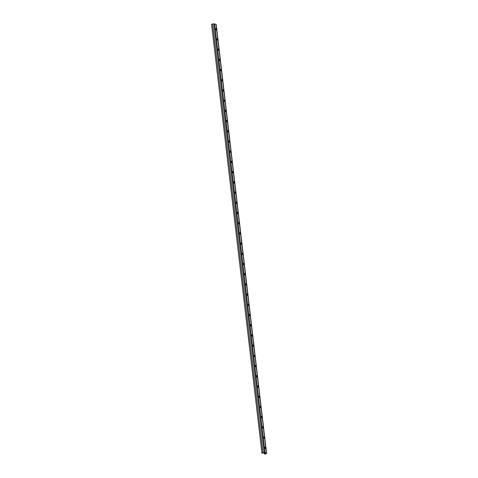 <?xml version="1.0" encoding="UTF-8"?>
<svg xmlns="http://www.w3.org/2000/svg" width="478" height="478" viewBox="0 0 478 478"><rect width="100%" height="100%" fill="white"/><g stroke="black" fill="none" stroke-linecap="round" stroke-linejoin="round"><path stroke-width="0.72" d="M261.783 453.198L264.591 452.815L266.049 453.323L264.495 453.998L265.045 454.058A1.07 0.299 173.3 0 0 266.061 453.759L266.509 453.389A1.07 0.299 173.3 0 0 266.581 453.258A1.07 0.299 173.3 0 0 266.401 453.12L265.033 452.684A1.07 0.299 173.3 0 0 264.173 452.642L262.954 452.768A1.07 0.299 173.3 0 0 262.338 452.881A1.07 0.299 173.3 0 0 261.938 453.066L211.575 24.324A1.07 0.299 173.3 0 1 211.975 24.139A1.07 0.299 173.3 0 1 212.591 24.025L213.803 23.9A1.07 0.299 173.3 0 1 214.664 23.942L216.038 24.378A1.07 0.299 173.3 0 1 216.217 24.515A1.07 0.299 173.3 0 1 216.14 24.647M265.463 448.035L265.433 447.778A0.603 0.305 73.5 0 0 264.932 447.097A0.603 0.305 73.5 0 0 264.77 447.569L264.8 447.82A0.603 0.305 73.5 0 0 265.302 448.507A0.603 0.305 73.5 0 0 265.463 448.035L264.991 447.91A0.603 0.305 73.5 0 0 264.77 447.366M264.262 437.824L264.232 437.567A0.603 0.305 73.5 0 0 263.731 436.886A0.603 0.305 73.5 0 0 263.575 437.358L263.605 437.615A0.603 0.305 73.5 0 0 264.107 438.296A0.603 0.305 73.5 0 0 264.262 437.824L263.79 437.699A0.603 0.305 73.5 0 0 263.569 437.155M263.067 427.619L263.037 427.362A0.603 0.305 73.5 0 0 262.536 426.681A0.603 0.305 73.5 0 0 262.374 427.153L262.404 427.404A0.603 0.305 73.5 0 0 262.906 428.091A0.603 0.305 73.5 0 0 263.067 427.619L262.595 427.493A0.603 0.305 73.5 0 0 262.374 426.95M261.866 417.408L261.836 417.151A0.603 0.305 73.5 0 0 261.335 416.469A0.603 0.305 73.5 0 0 261.173 416.941L261.203 417.198A0.603 0.305 73.5 0 0 261.705 417.88A0.603 0.305 73.5 0 0 261.866 417.408L261.394 417.282A0.603 0.305 73.5 0 0 261.173 416.738M260.665 407.202L260.635 406.945A0.603 0.305 73.5 0 0 260.134 406.264A0.603 0.305 73.5 0 0 259.978 406.736L260.008 406.987A0.603 0.305 73.5 0 0 260.51 407.674A0.603 0.305 73.5 0 0 260.665 407.202L260.193 407.077A0.603 0.305 73.5 0 0 259.972 406.533M259.47 396.991L259.44 396.734A0.603 0.305 73.5 0 0 258.939 396.053A0.603 0.305 73.5 0 0 258.777 396.525L258.807 396.782A0.603 0.305 73.5 0 0 259.309 397.463A0.603 0.305 73.5 0 0 259.47 396.991L258.992 396.865A0.603 0.305 73.5 0 0 258.777 396.322M258.269 386.786L258.24 386.529A0.603 0.305 73.5 0 0 257.738 385.848A0.603 0.305 73.5 0 0 257.576 386.32L257.606 386.571A0.603 0.305 73.5 0 0 258.108 387.258A0.603 0.305 73.5 0 0 258.269 386.786L257.797 386.66A0.603 0.305 73.5 0 0 257.576 386.116M257.068 376.574L257.039 376.323A0.603 0.305 73.5 0 0 256.537 375.636A0.603 0.305 73.5 0 0 256.375 376.108L256.405 376.365A0.603 0.305 73.5 0 0 256.907 377.046A0.603 0.305 73.5 0 0 257.068 376.574L256.596 376.449A0.603 0.305 73.5 0 0 256.375 375.905M255.873 366.369L255.838 366.112A0.603 0.305 73.5 0 0 255.342 365.431A0.603 0.305 73.5 0 0 255.18 365.903L255.21 366.154A0.603 0.305 73.5 0 0 255.712 366.841A0.603 0.305 73.5 0 0 255.873 366.369L255.395 366.244A0.603 0.305 73.5 0 0 255.18 365.7M254.672 356.158L254.643 355.907A0.603 0.305 73.5 0 0 254.141 355.22A0.603 0.305 73.5 0 0 253.979 355.692L254.009 355.949A0.603 0.305 73.5 0 0 254.511 356.63A0.603 0.305 73.5 0 0 254.672 356.158L254.2 356.032A0.603 0.305 73.5 0 0 253.979 355.489M253.471 345.953L253.442 345.696A0.603 0.305 73.5 0 0 252.94 345.014A0.603 0.305 73.5 0 0 252.778 345.486L252.808 345.743A0.603 0.305 73.5 0 0 253.31 346.425A0.603 0.305 73.5 0 0 253.471 345.953L252.999 345.827A0.603 0.305 73.5 0 0 252.778 345.283M252.27 335.741L252.241 335.49A0.603 0.305 73.5 0 0 251.739 334.803A0.603 0.305 73.5 0 0 251.583 335.275L251.613 335.532A0.603 0.305 73.5 0 0 252.115 336.213A0.603 0.305 73.5 0 0 252.27 335.741L251.798 335.622A0.603 0.305 73.5 0 0 251.577 335.072M251.075 325.536L251.046 325.279A0.603 0.305 73.5 0 0 250.544 324.598A0.603 0.305 73.5 0 0 250.382 325.07L250.412 325.327A0.603 0.305 73.5 0 0 250.914 326.008A0.603 0.305 73.5 0 0 251.075 325.536L250.597 325.41A0.603 0.305 73.5 0 0 250.382 324.867M249.875 315.325L249.845 315.074A0.603 0.305 73.5 0 0 249.343 314.387A0.603 0.305 73.5 0 0 249.181 314.859L249.211 315.116A0.603 0.305 73.5 0 0 249.713 315.797A0.603 0.305 73.5 0 0 249.875 315.325L249.402 315.205A0.603 0.305 73.5 0 0 249.181 314.655M248.674 305.119L248.644 304.862A0.603 0.305 73.5 0 0 248.142 304.181A0.603 0.305 73.5 0 0 247.986 304.653L248.016 304.91A0.603 0.305 73.5 0 0 248.518 305.591A0.603 0.305 73.5 0 0 248.674 305.119L248.202 304.994A0.603 0.305 73.5 0 0 247.98 304.45M247.479 294.908L247.449 294.657A0.603 0.305 73.5 0 0 246.947 293.97A0.603 0.305 73.5 0 0 246.785 294.442L246.815 294.699A0.603 0.305 73.5 0 0 247.317 295.38A0.603 0.305 73.5 0 0 247.479 294.908L247.001 294.789A0.603 0.305 73.5 0 0 246.785 294.239M246.278 284.703L246.248 284.446A0.603 0.305 73.5 0 0 245.746 283.765A0.603 0.305 73.5 0 0 245.584 284.237L245.614 284.494A0.603 0.305 73.5 0 0 246.116 285.175A0.603 0.305 73.5 0 0 246.278 284.703L245.806 284.577A0.603 0.305 73.5 0 0 245.584 284.034M245.077 274.491L245.047 274.241A0.603 0.305 73.5 0 0 244.545 273.553A0.603 0.305 73.5 0 0 244.383 274.025L244.413 274.282A0.603 0.305 73.5 0 0 244.915 274.964A0.603 0.305 73.5 0 0 245.077 274.491L244.605 274.372A0.603 0.305 73.5 0 0 244.383 273.822M243.876 264.286L243.846 264.029A0.603 0.305 73.5 0 0 243.35 263.348A0.603 0.305 73.5 0 0 243.188 263.82L243.218 264.077A0.603 0.305 73.5 0 0 243.72 264.758A0.603 0.305 73.5 0 0 243.876 264.286L243.404 264.161A0.603 0.305 73.5 0 0 243.183 263.617M242.681 254.075L242.651 253.824A0.603 0.305 73.5 0 0 242.149 253.137A0.603 0.305 73.5 0 0 241.988 253.609L242.017 253.866A0.603 0.305 73.5 0 0 242.519 254.547A0.603 0.305 73.5 0 0 242.681 254.075L242.209 253.955A0.603 0.305 73.5 0 0 241.988 253.406M241.48 243.87L241.45 243.613A0.603 0.305 73.5 0 0 240.948 242.932A0.603 0.305 73.5 0 0 240.787 243.404L240.816 243.661A0.603 0.305 73.5 0 0 241.318 244.342A0.603 0.305 73.5 0 0 241.48 243.87L241.008 243.744A0.603 0.305 73.5 0 0 240.787 243.2M240.279 233.658L240.249 233.407A0.603 0.305 73.5 0 0 239.747 232.72A0.603 0.305 73.5 0 0 239.592 233.192L239.621 233.449A0.603 0.305 73.5 0 0 240.123 234.13A0.603 0.305 73.5 0 0 240.279 233.658L239.807 233.539A0.603 0.305 73.5 0 0 239.586 232.989M239.084 223.453L239.054 223.196A0.603 0.305 73.5 0 0 238.552 222.515A0.603 0.305 73.5 0 0 238.391 222.987L238.42 223.244A0.603 0.305 73.5 0 0 238.922 223.925A0.603 0.305 73.5 0 0 239.084 223.453L238.606 223.328A0.603 0.305 73.5 0 0 238.391 222.784M237.883 213.242L237.853 212.991A0.603 0.305 73.5 0 0 237.351 212.304A0.603 0.305 73.5 0 0 237.19 212.782L237.219 213.033A0.603 0.305 73.5 0 0 237.721 213.714A0.603 0.305 73.5 0 0 237.883 213.242L237.411 213.122A0.603 0.305 73.5 0 0 237.19 212.573M236.682 203.036L236.652 202.78A0.603 0.305 73.5 0 0 236.15 202.098A0.603 0.305 73.5 0 0 235.995 202.57L236.024 202.827A0.603 0.305 73.5 0 0 236.526 203.509A0.603 0.305 73.5 0 0 236.682 203.036L236.21 202.911A0.603 0.305 73.5 0 0 235.989 202.367M235.487 192.831L235.457 192.574A0.603 0.305 73.5 0 0 234.955 191.893A0.603 0.305 73.5 0 0 234.794 192.365L234.823 192.616A0.603 0.305 73.5 0 0 235.325 193.303A0.603 0.305 73.5 0 0 235.487 192.831L235.009 192.706A0.603 0.305 73.5 0 0 234.794 192.156M234.286 182.62L234.256 182.363A0.603 0.305 73.5 0 0 233.754 181.682A0.603 0.305 73.5 0 0 233.593 182.154L233.623 182.411A0.603 0.305 73.5 0 0 234.124 183.092A0.603 0.305 73.5 0 0 234.286 182.62L233.814 182.494A0.603 0.305 73.5 0 0 233.593 181.951M233.085 172.415L233.055 172.158A0.603 0.305 73.5 0 0 232.553 171.477A0.603 0.305 73.5 0 0 232.392 171.949L232.422 172.2A0.603 0.305 73.5 0 0 232.923 172.887A0.603 0.305 73.5 0 0 233.085 172.415L232.613 172.289A0.603 0.305 73.5 0 0 232.392 171.745M231.884 162.203L231.854 161.946A0.603 0.305 73.5 0 0 231.358 161.265A0.603 0.305 73.5 0 0 231.197 161.737L231.227 161.994A0.603 0.305 73.5 0 0 231.728 162.675A0.603 0.305 73.5 0 0 231.884 162.203L231.412 162.078A0.603 0.305 73.5 0 0 231.191 161.534M230.689 151.998L230.659 151.741A0.603 0.305 73.5 0 0 230.157 151.06A0.603 0.305 73.5 0 0 229.996 151.532L230.026 151.783A0.603 0.305 73.5 0 0 230.527 152.47A0.603 0.305 73.5 0 0 230.689 151.998L230.217 151.873A0.603 0.305 73.5 0 0 229.996 151.329M229.488 141.787L229.458 141.53A0.603 0.305 73.5 0 0 228.956 140.849A0.603 0.305 73.5 0 0 228.795 141.321L228.825 141.578A0.603 0.305 73.5 0 0 229.326 142.259A0.603 0.305 73.5 0 0 229.488 141.787L229.016 141.661A0.603 0.305 73.5 0 0 228.795 141.118M228.287 131.581L228.257 131.325A0.603 0.305 73.5 0 0 227.755 130.643A0.603 0.305 73.5 0 0 227.6 131.115L227.63 131.366A0.603 0.305 73.5 0 0 228.131 132.053A0.603 0.305 73.5 0 0 228.287 131.581L227.815 131.456A0.603 0.305 73.5 0 0 227.594 130.912M227.092 121.37L227.062 121.113A0.603 0.305 73.5 0 0 226.56 120.432A0.603 0.305 73.5 0 0 226.399 120.904L226.429 121.161A0.603 0.305 73.5 0 0 226.931 121.842A0.603 0.305 73.5 0 0 227.092 121.37L226.614 121.245A0.603 0.305 73.5 0 0 226.399 120.701M225.891 111.165L225.861 110.908A0.603 0.305 73.5 0 0 225.359 110.227A0.603 0.305 73.5 0 0 225.198 110.699L225.228 110.95A0.603 0.305 73.5 0 0 225.73 111.637A0.603 0.305 73.5 0 0 225.891 111.165L225.419 111.039A0.603 0.305 73.5 0 0 225.198 110.496M224.69 100.954L224.66 100.697A0.603 0.305 73.5 0 0 224.158 100.016A0.603 0.305 73.5 0 0 224.003 100.488L224.033 100.744A0.603 0.305 73.5 0 0 224.535 101.426A0.603 0.305 73.5 0 0 224.69 100.954L224.218 100.828A0.603 0.305 73.5 0 0 223.997 100.284M223.495 90.748L223.465 90.491A0.603 0.305 73.5 0 0 222.963 89.81A0.603 0.305 73.5 0 0 222.802 90.282L222.832 90.533A0.603 0.305 73.5 0 0 223.334 91.22A0.603 0.305 73.5 0 0 223.495 90.748L223.017 90.623A0.603 0.305 73.5 0 0 222.802 90.079M222.294 80.537L222.264 80.28A0.603 0.305 73.5 0 0 221.762 79.599A0.603 0.305 73.5 0 0 221.601 80.071L221.631 80.328A0.603 0.305 73.5 0 0 222.133 81.009A0.603 0.305 73.5 0 0 222.294 80.537L221.822 80.412A0.603 0.305 73.5 0 0 221.601 79.868M221.093 70.332L221.063 70.075A0.603 0.305 73.5 0 0 220.561 69.394A0.603 0.305 73.5 0 0 220.4 69.866L220.43 70.117A0.603 0.305 73.5 0 0 220.932 70.804A0.603 0.305 73.5 0 0 221.093 70.332L220.621 70.206A0.603 0.305 73.5 0 0 220.4 69.663M219.892 60.12L219.862 59.87A0.603 0.305 73.5 0 0 219.366 59.182A0.603 0.305 73.5 0 0 219.205 59.654L219.235 59.911A0.603 0.305 73.5 0 0 219.737 60.592A0.603 0.305 73.5 0 0 219.892 60.12L219.42 59.995A0.603 0.305 73.5 0 0 219.199 59.451M218.697 49.915L218.667 49.658A0.603 0.305 73.5 0 0 218.165 48.977A0.603 0.305 73.5 0 0 218.004 49.449L218.034 49.7A0.603 0.305 73.5 0 0 218.536 50.387A0.603 0.305 73.5 0 0 218.697 49.915L218.225 49.79A0.603 0.305 73.5 0 0 218.004 49.246M217.054 40.038A0.603 0.305 73.5 0 0 217.054 39.835L217.024 39.578A0.603 0.305 73.5 0 0 216.803 39.035M215.853 29.833A0.603 0.305 73.5 0 0 215.853 29.63L215.823 29.373A0.603 0.305 73.5 0 0 215.602 28.829M217.496 39.704L217.466 39.453A0.603 0.305 73.5 0 0 216.964 38.766A0.603 0.305 73.5 0 0 216.803 39.238L216.833 39.495A0.603 0.305 73.5 0 0 217.335 40.176A0.603 0.305 73.5 0 0 217.496 39.704L217.054 39.835M216.295 29.499L216.265 29.242A0.603 0.305 73.5 0 0 215.763 28.561A0.603 0.305 73.5 0 0 215.608 29.033L215.638 29.283A0.603 0.305 73.5 0 0 216.14 29.971A0.603 0.305 73.5 0 0 216.295 29.499L215.853 29.63M264.495 453.998L264.358 452.786M261.938 453.066L211.575 24.324M264.991 447.91L265.433 447.778M263.79 437.699L264.232 437.567M262.595 427.493L263.037 427.362M261.394 417.282L261.836 417.151M260.193 407.077L260.635 406.945M258.992 396.865L259.44 396.734M257.797 386.66L258.24 386.529M256.596 376.449L257.039 376.323M255.395 366.244L255.838 366.112M254.2 356.032L254.643 355.907M252.999 345.827L253.442 345.696M251.798 335.622L252.241 335.49M250.597 325.41L251.046 325.279M249.402 315.205L249.845 315.074M248.202 304.994L248.644 304.862M247.001 294.789L247.449 294.657M245.806 284.577L246.248 284.446M244.605 274.372L245.047 274.241M243.404 264.161L243.846 264.029M242.209 253.955L242.651 253.824M241.008 243.744L241.45 243.613M239.807 233.539L240.249 233.407M238.606 223.328L239.054 223.196M237.411 213.122L237.853 212.991M236.21 202.911L236.652 202.78M235.009 192.706L235.457 192.574M233.814 182.494L234.256 182.363M232.613 172.289L233.055 172.158M231.412 162.078L231.854 161.946M230.217 151.873L230.659 151.741M229.016 141.661L229.458 141.53M227.815 131.456L228.257 131.325M226.614 121.245L227.062 121.113M225.419 111.039L225.861 110.908M224.218 100.828L224.66 100.697M223.017 90.623L223.465 90.491M221.822 80.412L222.264 80.28M220.621 70.206L221.063 70.075M219.42 59.995L219.862 59.87M218.225 49.79L218.667 49.658M264.173 452.642L213.803 23.9M265.033 452.684L214.664 23.942M262.954 452.768L212.591 24.025M265.565 453.753L265.493 453.102M264.914 448.197L264.824 447.438M263.719 437.991L263.629 437.233M262.518 427.786L262.428 427.021M261.317 417.575L261.227 416.816M260.116 407.37L260.026 406.605M258.921 397.158L258.831 396.399M257.72 386.953L257.63 386.188M256.519 376.742L256.429 375.983M255.324 366.536L255.234 365.772M254.123 356.325L254.033 355.566M252.922 346.12L252.832 345.355M251.721 335.909L251.637 335.15M250.526 325.703L250.436 324.938M249.325 315.492L249.235 314.733M248.124 305.287L248.034 304.522M246.929 295.075L246.839 294.317M245.728 284.87L245.638 284.105M244.527 274.659L244.437 273.9M243.332 264.454L243.242 263.689M242.131 254.242L242.041 253.483M240.93 244.037L240.84 243.272M239.729 233.826L239.645 233.067M238.534 223.62L238.444 222.856M237.333 213.409L237.243 212.65M236.132 203.204L236.042 202.439M234.937 192.993L234.847 192.234M233.736 182.787L233.646 182.022M232.535 172.576L232.445 171.817M231.34 162.371L231.25 161.612M230.139 152.159L230.049 151.401M228.938 141.954L228.848 141.195M227.737 131.743L227.653 130.984M226.542 121.537L226.453 120.779M225.341 111.332L225.252 110.567M224.14 101.121L224.051 100.362M222.945 90.916L222.856 90.151M221.744 80.704L221.655 79.946M220.543 70.499L220.454 69.734M219.348 60.288L219.259 59.529M218.147 50.082L218.058 49.318M216.946 39.871L216.857 39.112M215.745 29.666L215.662 28.901M265.057 453.903L264.943 452.929M264.633 453.951L264.501 452.797M264.495 454.046L264.346 452.786L264.495 454.046M266.401 453.12L216.038 24.378M215.823 29.373L216.265 29.242M217.024 39.578L217.466 39.453M266.581 453.258L216.217 24.515"/></g></svg>
